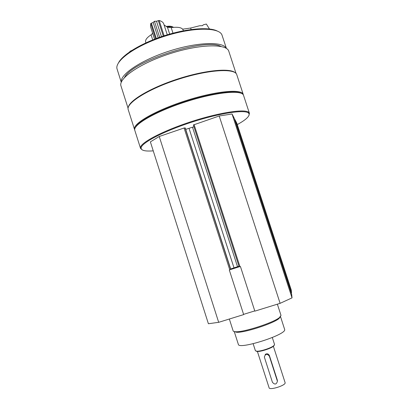 <?xml version="1.0" encoding="UTF-8"?>
<svg xmlns="http://www.w3.org/2000/svg" width="409" height="409" viewBox="0 0 409 409"><rect width="100%" height="100%" fill="white"/><g stroke="black" fill="none" stroke-linecap="round" stroke-linejoin="round"><path stroke-width="0.61" d="M291.551 293.028L291.249 289.991L236.842 123.247L234.955 119.602L291.551 293.028L291.249 293.1M234.163 118.063L232.051 113.978L219.209 115.987L193.37 124.975L239.178 266.862L240.431 266.515L254.843 311.142L280.114 303.33L292.031 297.87L291.689 294.46L234.163 118.063L277.946 252.276M243.59 314.363L254.766 310.906M185.287 128.032L184.086 127.997L159.239 136.488L150.379 141.872L208.401 323.739L218.682 322.318L243.667 314.598L229.316 270.037L230.834 269.403L185.297 128.063M277.783 251.775L278.038 251.658M128.099 108.303L121.038 86.115C117.853 78.789 139.653 63.431 169.807 53.722C199.929 43.937 226.847 43.543 228.8 51.273L236.085 73.523M128.283 107.393C129.142 100.527 150.809 87.638 178.212 78.84C205.599 69.995 230.696 67.822 235.405 72.889M140.517 148.309L134.852 130.502C132.296 125.18 154.95 111.739 185.384 101.933C215.794 92.071 242.271 89.632 243.549 95.369L249.413 113.278L248.958 115.466M142.189 149.883L140.558 148.436L140.476 147.537C140.727 142.521 163.237 130.665 191.755 121.478C220.262 112.25 245.615 108.641 248.923 112.511L249.408 113.257M153.242 150.849C145.072 151.488 141.028 150.497 141.11 147.874C141.391 142.915 163.712 131.192 191.954 122.092C220.185 112.95 245.308 109.351 248.606 113.155L249.086 113.891C249.587 116.422 245.651 119.99 237.276 124.587M193.943 126.749L185.722 129.372M234.659 119.597L234.955 119.602M135.481 127.403C138.201 121.217 159.556 109.796 185.512 101.452C211.458 93.078 235.441 89.888 241.259 93.318M134.73 129.939L134.418 128.901C133.508 123.211 155.926 110.282 185.108 100.885C214.275 91.437 240.185 88.758 242.951 93.845L243.355 94.939M134.505 129.408L128.268 109.796C125.405 103.518 147.715 89.136 178.094 79.356C208.452 69.504 235.195 68.027 236.785 74.719L243.248 94.448M129.08 105.645C132.47 98.574 153.201 86.938 178.232 78.896C203.253 70.823 226.857 68.18 233.733 71.943M124.489 77.521C132.23 61.094 205.165 37.623 221.018 46.447M121.299 82.214C119.648 74.689 140.875 60.169 169.249 51.079C197.598 41.917 223.294 41.329 226.351 48.395M121.263 82.301L116.969 68.676C114.934 60.604 135.87 45.486 164.285 36.355C192.675 27.142 218.657 27.101 221.898 34.785L226.428 48.446M118.554 62.741C122.761 54.504 141.672 43.001 164.295 35.736C186.913 28.446 208.968 26.764 217.199 30.997M152.235 33.691L152.562 32.971M166.258 26.427C169.495 25.971 171.703 26.176 172.895 27.045M151.816 34.274L152.644 33.231M167.097 27.004C170.052 26.585 172.25 26.692 173.687 27.326M159.239 136.488L218.682 322.318M189.06 128.462L233.999 267.844L230.691 268.969M233.999 267.844L238.989 266.279M219.209 115.987L280.114 303.33M232.051 113.978L292.031 297.87M230.783 269.459L239.158 266.806M234.255 331.597L238.335 344.317C238.289 350.053 286.269 334.828 284.695 329.593L280.523 316.627M234.285 331.607L236.693 332.272C244.413 332.865 272.849 323.683 278.882 318.647L280.497 316.684M229.337 319.025L233.14 330.881C233.304 331.413 234.158 331.704 235.707 331.75C243.667 332.353 273.146 322.829 279.373 317.645L281.014 315.416L277.363 304.184M129.873 51.723L129.868 51.376L131.739 50.486M191.126 29.514L190.645 28.032L199.597 25.762L202.481 25.68L203.288 24.826L206.351 24.044L209.444 28.962M182.685 29.182L190.645 28.032M257.404 351.479L269.107 387.798C269.444 390.549 285.625 385.513 285.155 382.798L273.381 346.311M277.414 381.254C276.428 384.562 274.761 384.9 272.414 382.262L264.337 357.047C265.38 353.811 267.046 353.494 269.337 356.101L277.414 381.254L277.338 380.145L269.393 355.539C268.365 353.698 266.959 353.335 265.18 354.455M256.008 351.121L257.133 351.469C260.482 351.842 271.029 348.437 273.565 346.162L274.301 345.196M253.145 343.729L255.385 350.687L256.653 351.213C260.139 351.602 271.157 348.044 273.805 345.677L274.557 344.496L272.302 337.532M183.37 30.793L183.084 29.913C182.036 27.541 178.068 26.769 171.187 27.597L167.455 27.25L169.669 34.1M164.081 24.923L167.455 27.25M154.561 39.187L150.512 26.611L150.711 23.523L153.165 22.429L154.449 21.278L156.483 21.232L159.167 20.476C161.703 21.232 163.232 22.377 163.753 23.916L167.271 34.806M156.483 21.232L161.463 36.677M154.449 21.278L159.551 37.101L160.318 37.071M159.07 37.51L159.551 37.101M153.165 22.429L158.135 37.848M152.685 33.364L151.074 34.811L152.721 39.918M145.916 42.843L145.65 42.004C145.093 39.995 146.903 37.597 151.074 34.811M184.086 127.997L229.781 269.889M185.062 127.833L230.707 269.541M192.521 127.281L237.522 266.729M194.081 124.576L239.96 266.663M277.338 380.145L277.312 380.81M269.393 355.539L269.337 356.101M171.187 27.597L172.992 33.185M159.167 20.476L164.111 35.798M158.293 20.578L163.288 36.064M151.361 23.083L156.33 38.512M150.711 23.523L155.624 38.778M248.606 113.155L248.923 112.511M141.11 147.874L140.476 147.537M242.762 94.223L242.951 93.845M134.771 129.086L134.418 128.901M185.297 128.048L230.834 269.403M193.37 124.975L239.178 266.862M278.882 318.647L279.373 317.645M236.693 332.272L235.707 331.75M273.565 346.162L273.805 345.677M257.133 351.469L256.653 351.213"/></g></svg>

